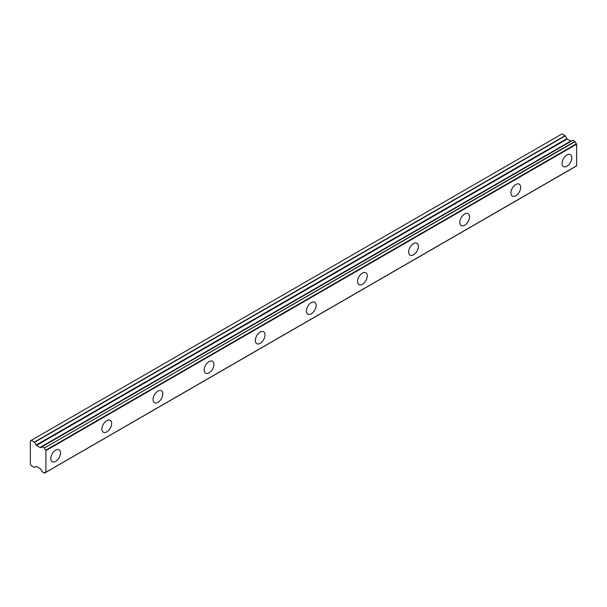 <?xml version="1.0" encoding="UTF-8"?>
<svg xmlns="http://www.w3.org/2000/svg" width="607" height="607" viewBox="0 0 607 607"><rect width="100%" height="100%" fill="white"/><g stroke="black" fill="none" stroke-linecap="round" stroke-linejoin="round"><path stroke-width="0.91" d="M566.915 166.235A6.889 3.976 120 0 0 571.407 160.165A6.889 3.976 120 0 0 570.352 154.648A6.889 3.976 120 0 0 566.915 154.99A6.889 3.976 120 0 0 562.416 161.06A6.889 3.976 120 0 0 563.471 166.576A6.889 3.976 120 0 0 566.915 166.235M55.669 461.396A6.889 3.976 120 0 0 60.169 455.333A6.889 3.976 120 0 0 59.114 449.81A6.889 3.976 120 0 0 55.669 450.151A6.889 3.976 120 0 0 51.17 456.221A6.889 3.976 120 0 0 52.225 461.737A6.889 3.976 120 0 0 55.669 461.396M106.794 431.881A6.889 3.976 120 0 0 111.293 425.811A6.889 3.976 120 0 0 110.239 420.294A6.889 3.976 120 0 0 106.794 420.636A6.889 3.976 120 0 0 102.295 426.706A6.889 3.976 120 0 0 103.349 432.222A6.889 3.976 120 0 0 106.794 431.881M157.919 402.365A6.889 3.976 120 0 0 162.418 396.295A6.889 3.976 120 0 0 161.363 390.779A6.889 3.976 120 0 0 157.919 391.12A6.889 3.976 120 0 0 153.419 397.19A6.889 3.976 120 0 0 154.474 402.707A6.889 3.976 120 0 0 157.919 402.365M209.043 372.85A6.889 3.976 120 0 0 213.543 366.78A6.889 3.976 120 0 0 212.488 361.264A6.889 3.976 120 0 0 209.043 361.605A6.889 3.976 120 0 0 204.544 367.675A6.889 3.976 120 0 0 205.598 373.191A6.889 3.976 120 0 0 209.043 372.85M260.168 343.334A6.889 3.976 120 0 0 264.667 337.264A6.889 3.976 120 0 0 263.613 331.748A6.889 3.976 120 0 0 260.168 332.09A6.889 3.976 120 0 0 255.668 338.152A6.889 3.976 120 0 0 256.723 343.676A6.889 3.976 120 0 0 260.168 343.334M311.292 313.819A6.889 3.976 120 0 0 315.792 307.749A6.889 3.976 120 0 0 314.73 302.233A6.889 3.976 120 0 0 311.292 302.574A6.889 3.976 120 0 0 306.793 308.637A6.889 3.976 120 0 0 307.848 314.16A6.889 3.976 120 0 0 311.292 313.819M362.417 284.296A6.889 3.976 120 0 0 366.916 278.234A6.889 3.976 120 0 0 365.854 272.718A6.889 3.976 120 0 0 362.417 273.051A6.889 3.976 120 0 0 357.918 279.121A6.889 3.976 120 0 0 358.972 284.637A6.889 3.976 120 0 0 362.417 284.296M413.542 254.781A6.889 3.976 120 0 0 418.041 248.718A6.889 3.976 120 0 0 416.979 243.195A6.889 3.976 120 0 0 413.542 243.536A6.889 3.976 120 0 0 409.042 249.606A6.889 3.976 120 0 0 410.097 255.122A6.889 3.976 120 0 0 413.542 254.781M464.666 225.265A6.889 3.976 120 0 0 469.165 219.195A6.889 3.976 120 0 0 468.103 213.679A6.889 3.976 120 0 0 464.666 214.021A6.889 3.976 120 0 0 460.167 220.091A6.889 3.976 120 0 0 461.221 225.607A6.889 3.976 120 0 0 464.666 225.265M515.791 195.75A6.889 3.976 120 0 0 520.282 189.68A6.889 3.976 120 0 0 519.228 184.164A6.889 3.976 120 0 0 515.791 184.505A6.889 3.976 120 0 0 511.291 190.575A6.889 3.976 120 0 0 512.346 196.091A6.889 3.976 120 0 0 515.791 195.75M45.646 472.314L44.258 473.081L42.103 471.7A2.253 1.297 60 0 0 40.783 469.492L40.403 468.915A0.675 0.387 60 0 0 40.054 468.551L36.519 466.502A0.69 0.402 60 0 0 36.17 466.472L34.387 467.382L31.321 465.615L30.35 463.93L30.35 440.879L31.321 440.318L34.561 442.268L565.276 135.854L562.044 133.904L31.321 440.318M571.536 140.961A2.253 1.297 60 0 1 571.498 140.953L40.403 447.496A0.675 0.387 60 0 1 40.054 447.465L36.519 445.417A0.69 0.402 60 0 1 36.17 445.06L34.561 442.268M565.276 135.854L566.892 138.646A0.69 0.402 -120 0 0 567.234 139.011L570.777 141.059A0.675 0.387 -120 0 0 571.111 141.097M45.927 472.185L45.927 450.606L576.65 144.2L576.65 165.779L45.722 472.345A2.253 1.297 60 0 0 44.835 472.352A2.253 1.297 60 0 0 44.402 473.028M576.65 144.2L576.445 143.806A2.253 1.297 60 0 1 575.125 141.59L572.864 140.202L42.217 446.608M45.927 472.231L576.65 165.779M571.362 140.953L40.646 447.359L571.498 140.953M576.445 143.806L45.722 450.212L45.927 450.606M45.722 450.212A2.253 1.297 60 0 1 44.402 448.004L575.125 141.59M574.981 141.378L44.402 448.004M44.258 447.784L42.247 446.623L572.962 140.209M40.783 447.359A2.253 1.297 60 0 0 41.671 447.351A2.253 1.297 60 0 0 42.103 446.669L42.247 446.623M570.777 141.059L40.054 447.465M565.109 135.672L34.387 442.086M566.892 138.646L36.17 445.06M36.519 445.417L567.234 139.011M576.582 165.939L45.859 472.345M572.864 140.202L42.141 446.608M45.684 472.329L44.364 473.096"/></g></svg>
